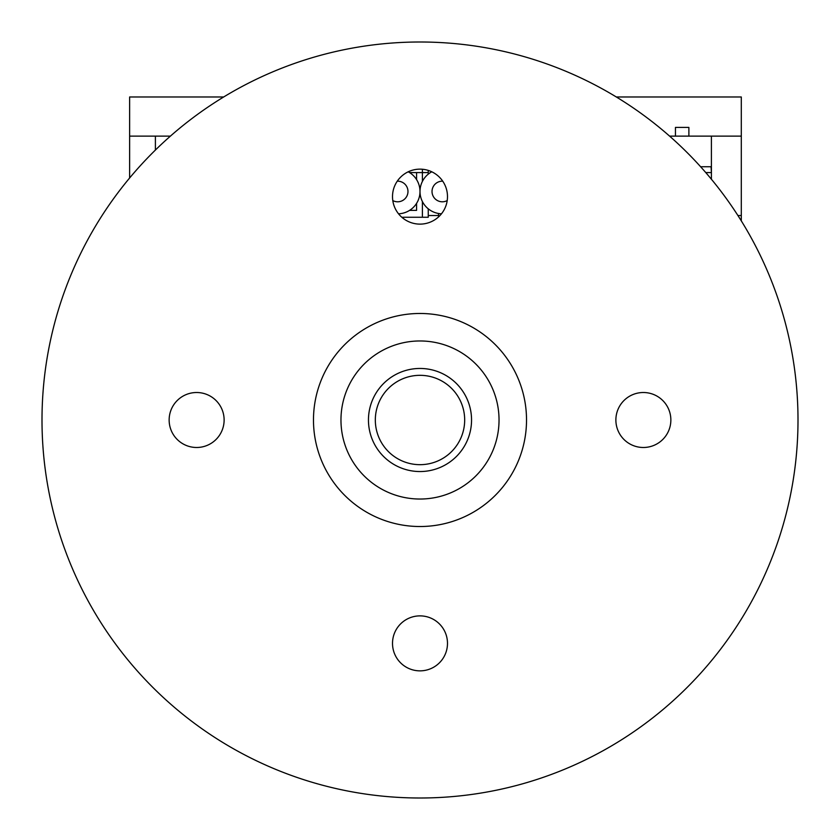 <?xml version="1.0" encoding="UTF-8"?>
<svg xmlns="http://www.w3.org/2000/svg" width="840" height="840" viewBox="0 0 840 840"><rect width="100%" height="100%" fill="white"/><g stroke="black" fill="none" stroke-linecap="round" stroke-linejoin="round"><path stroke-width="1.26" d="M615.877 420A27.489 27.489 0 0 0 643.367 447.489A27.489 27.489 0 0 0 670.856 420A27.489 27.489 0 0 0 643.367 392.511A27.489 27.489 0 0 0 615.877 420M392.511 196.634A27.489 27.489 0 0 0 420 224.123A27.489 27.489 0 0 0 447.489 196.634A27.489 27.489 0 0 0 420 169.145A27.489 27.489 0 0 0 392.511 196.634M169.145 420A27.489 27.489 0 0 0 196.634 447.489A27.489 27.489 0 0 0 224.123 420A27.489 27.489 0 0 0 196.634 392.511A27.489 27.489 0 0 0 169.145 420M392.511 643.367A27.489 27.489 0 0 0 420 670.856A27.489 27.489 0 0 0 447.489 643.367A27.489 27.489 0 0 0 420 615.877A27.489 27.489 0 0 0 392.511 643.367M340.967 420A79.034 79.034 0 0 0 420 499.034A79.034 79.034 0 0 0 499.034 420A79.034 79.034 0 0 0 420 340.967A79.034 79.034 0 0 0 340.967 420M526.523 420A106.523 106.523 0 0 0 420 313.478A106.523 106.523 0 0 0 313.478 420A106.523 106.523 0 0 0 420 526.523A106.523 106.523 0 0 0 526.523 420M798 420A378 378 0 0 0 420 42A378 378 0 0 0 42 420A378 378 0 0 0 420 798A378 378 0 0 0 798 420M471.544 420A51.545 51.545 0 0 1 420 471.544A51.545 51.545 0 0 1 368.456 420A51.545 51.545 0 0 1 420 368.456A51.545 51.545 0 0 1 471.544 420A51.545 51.545 0 0 0 420 368.456A51.545 51.545 0 0 0 368.456 420M711.407 179.235L711.407 136.133L741.3 136.133L741.3 215.534L737.929 215.534M669.617 136.133L688.884 136.133L688.884 127.418L675.454 127.418L675.454 136.133L711.407 136.133M438.554 213.497L438.554 215.534L428.253 215.534L428.253 208.814M428.253 174.153L428.253 170.415M438.554 215.534L438.554 216.919M401.814 217.256L428.253 217.256L428.253 215.534M409.563 172.578L416.567 172.578L416.567 179.582L416.567 172.578L409.563 172.578L422.405 172.578L422.405 181.398L422.405 169.25L422.405 172.578L428.253 172.578M422.405 201.569L422.405 216.227L422.405 201.569M180.673 127.418L179.928 128.026M223.671 96.978L129.623 96.978L129.623 136.133L170.384 136.133M616.329 96.978L741.3 96.978L741.3 136.133M155.4 136.133L155.4 150.055M129.623 136.133L129.623 177.996M741.3 215.534L741.3 220.878M711.06 166.74L700.613 166.74L711.06 166.74L711.407 172.578M711.06 172.578L705.779 172.578M409.563 210.378L416.567 210.378L416.567 203.385L416.567 210.378L409.563 210.378M442.733 181.178A10.311 10.311 0 0 0 432.022 191.478A10.311 10.311 0 0 0 447.206 200.571M431.781 171.801A22.334 22.334 0 0 0 441.473 213.801M398.528 213.801A22.334 22.334 0 0 0 408.219 171.801M392.794 200.571A10.311 10.311 0 0 0 407.978 191.478A10.311 10.311 0 0 0 397.268 181.178M375.322 420A44.678 44.678 0 0 0 420 464.678A44.678 44.678 0 0 0 464.678 420A44.678 44.678 0 0 0 420 375.322A44.678 44.678 0 0 0 375.322 420"/></g></svg>
